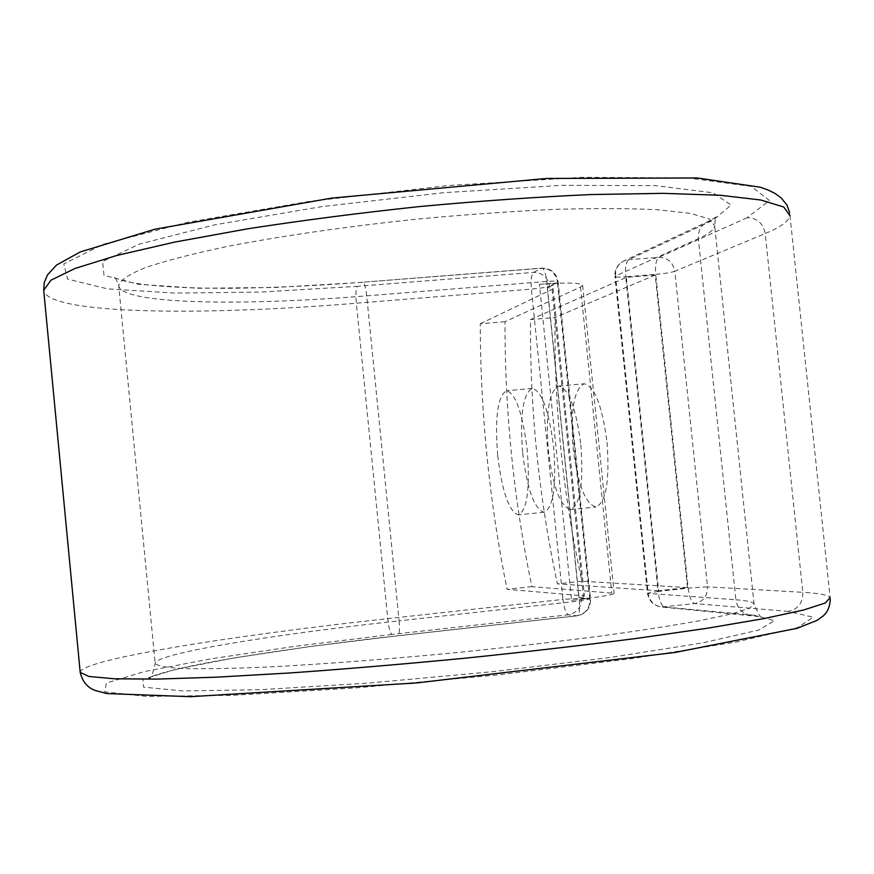 <?xml version="1.0" encoding="UTF-8"?>
<svg xmlns="http://www.w3.org/2000/svg" width="874" height="874" viewBox="0 0 874 874"><rect width="100%" height="100%" fill="white"/><g stroke="black" fill="none" stroke-linecap="round" stroke-linejoin="round"><path stroke-width="0.66" stroke-dasharray="4.37 3.28" d="M607.037 442.331C609.79 480.798 606.119 502.353 596.035 506.986C585.372 504.123 577.736 484.567 573.136 448.318C570.285 410.616 573.945 389.105 584.138 383.773C594.539 385.958 602.175 405.481 607.037 442.331M580.86 444.833C583.657 483.398 580.227 504.964 570.569 509.564C560.343 506.658 552.936 487.037 548.38 450.689C545.485 412.91 548.916 391.366 558.661 386.057C568.646 388.296 576.042 407.885 580.86 444.833M497.688 455.551C502.168 492.073 509.083 511.836 518.435 514.862C527.186 510.34 530.125 488.708 527.23 449.968C522.521 412.812 515.594 393.071 506.483 390.754C497.645 395.988 494.717 417.586 497.688 455.551M522.685 453.147C527.197 489.582 534.353 509.291 544.141 512.251C553.34 507.696 556.519 486.086 553.679 447.433C548.905 410.387 541.749 390.722 532.2 388.438C522.925 393.715 519.746 415.281 522.685 453.147M571.585 600.318L589.699 598.319L571.585 600.318L539.411 284.345L556.716 283.274C573.705 282.673 582.346 283.362 582.641 285.361L580.5 287.065L505.019 321.698C504.811 411.392 513.77 499.709 531.873 586.629L614.171 593.282C614.182 594.331 605.748 595.992 588.857 598.242L578.883 597.543L547.277 287.47L557.601 282.182L589.939 598.974L581.363 598.198L581.297 597.576M505.019 321.698L480.241 323.762C480.46 413.631 489.396 502.146 507.073 589.316L583.362 595.86L584.411 596.123L578.883 597.543M480.241 323.762L552.106 289.36L553.045 288.573L547.277 287.47M531.873 586.629L507.073 589.316M539.411 284.345L557.503 282.892L549.604 286.727M557.503 282.892L589.699 598.319M626.374 277.364L658.635 590.737L687.499 587.568L655.205 275.048L626.374 277.364L530.507 319.567C529.873 409.098 538.832 497.197 557.383 583.865L581.953 581.199C562.965 494.782 554.007 406.88 555.056 317.513L530.507 319.567M655.205 275.048L555.056 317.513M658.635 590.737L557.383 583.865M687.499 587.568L581.953 581.199M580.5 287.065L611.789 592.747M552.106 289.36L583.362 595.86M80.211 672.434C80.244 659.717 229.851 635.846 387.728 618.65L562.954 599.411C564.101 608.457 565.915 613.581 568.406 614.793L577.037 615.82C579.265 614.804 580.041 609.855 579.364 600.973L546.785 281.439C545.737 273.016 544.065 268.58 541.793 268.121L533.555 272.393C531.414 274.48 530.693 280.051 531.381 289.108L562.954 599.411L581.363 598.198C581.418 607.375 577.102 612.903 568.406 614.793L391.967 634.426C390.208 633.115 388.799 627.86 387.728 618.65L356.352 303.223L531.381 289.108C540.307 288.3 546.359 287.306 549.538 286.104C547.747 277.167 542.426 272.601 533.555 272.393L357.324 286.333C355.915 288.387 355.587 294.025 356.352 303.223C198.66 316.224 47.218 314.214 43.7 290.266M366.709 295.849L546.785 281.439C553.952 280.915 557.732 281.013 558.115 281.745L557.601 282.182C555.788 273.103 550.38 268.471 541.388 268.252L362.852 282.215C364.436 282.739 365.725 287.284 366.709 295.849L399.09 620.835L579.364 600.973L589.939 598.974C589.994 608.282 585.613 613.898 576.807 615.82L397.943 635.791L577.037 615.82C586.072 613.919 590.562 608.348 590.518 599.116L558.115 281.745C556.345 272.797 550.904 268.263 541.793 268.121L362.852 282.215C314.378 285.896 269.421 287.928 227.994 288.333C179.421 288.234 145.084 285.864 124.982 281.199C116.067 278.478 112.364 277.113 113.893 277.091C114.603 275.987 116.198 278.773 118.7 285.448C120.12 304.086 238.362 306.359 366.709 295.849M399.09 620.835C399.833 629.859 399.451 634.841 397.943 635.791C309.68 645.558 225.984 658.242 186.523 667.004C160.401 672.816 150.23 676.847 151.016 676.749L148.569 678.049C150.437 679.491 152.644 674.652 155.179 663.552C153.879 653.861 270.569 634.863 399.09 620.835M391.967 634.426L295.674 646.214L210.634 658.876L144.603 671.538L106.344 683.02L104.782 691.858L146.843 696.414L233.664 695.267L356.898 687.838L497.809 674.903L631.684 658.668L736.028 642.04L797.449 627.663L813.181 617.23L788.293 611.396C798.082 609.222 802.911 602.863 802.802 592.31C818.807 593.206 827.918 594.965 830.125 597.576L830.3 599.269M362.579 282.335L275.201 287.47L198.07 288.267L138.409 284.29L104.028 275.31L102.531 261.577L139.381 244.075L214.971 224.793L321.84 206.603L444.276 192.641L561.774 185.343L655.391 185.627L713.031 192.804L731.177 205.073L713.02 220.27L707.569 221.701C701.014 225.23 697.944 230.9 698.348 238.7L735.875 599.783L648.18 593.37C649.535 601.192 653.971 605.737 661.487 607.004L694.611 603.595C703.286 601.694 707.59 596.112 707.503 586.825L802.802 592.31L765.209 233.544C780.395 227.251 788.654 221.33 789.998 215.769L830.125 597.576M788.293 611.396L694.611 603.595C691.542 602.426 689.389 597.27 688.155 588.126L658.1 591.436L625.708 276.785L655.74 274.381L688.155 588.126L707.503 586.825L674.815 271.257L765.209 233.544C763.144 223.263 757.113 217.987 747.128 217.702L769.47 200.507L751.258 186.402L687.816 177.925L582.324 177.313L448.482 185.517L308.751 201.49L187.571 222.324L103.274 244.239L63.78 263.904L67.626 279.123L107.742 288.901L175.084 293.096L260.867 292.058L357.324 286.333M747.128 217.702L658.81 257.371C656.101 259.534 655.074 265.204 655.74 274.381C664.71 273.562 671.079 272.524 674.815 271.257C673.013 262.211 667.67 257.59 658.81 257.371L628.57 259.742L623.741 261.02C617.929 264.145 615.198 269.137 615.547 275.998L698.348 238.7C708.453 234.166 713.894 229.928 714.692 225.962L709.338 218.948L690.329 213.398L657.477 209.738C628.952 208.34 594.56 208.22 554.313 209.389C511.465 211.333 466.29 214.523 418.777 218.948C347.47 226.366 279.538 236.22 225.044 246.905C191.526 254.072 164.76 261.053 144.767 267.848C128.981 274.37 120.295 280.237 118.7 285.448L155.179 663.552C157.517 665.955 166.989 667.627 183.573 668.555C204.374 668.992 231.916 668.501 266.177 667.091C321.741 664.284 390.503 659.029 462.259 652.026C509.979 647.099 555.198 641.898 597.925 636.414C637.954 630.919 671.975 625.664 699.987 620.649L731.92 613.832L749.848 608.14L754.033 603.781C752.623 601.88 746.571 600.558 735.875 599.783C737.427 608.686 742.441 613.865 750.93 615.296L754.153 615.263L774.561 620.671L758.588 630.099L702.685 642.882L610.052 657.499L492.532 671.691L369.09 683.042L260.43 689.695L182.633 690.93L143.511 687.139L142.954 679.459L175.652 669.298L234.112 657.947L310.554 646.476L397.779 635.78M754.153 615.263L664.338 606.971C661.389 605.78 659.313 600.602 658.1 591.436L647.481 593.206L648.18 593.37L615.547 275.998L614.914 276.49L647.481 593.206C648.879 601.083 653.544 605.682 661.487 607.004L761.855 616.836C760.959 618.541 758.348 614.193 754.033 603.781L714.692 225.962C715.227 218.926 715.697 215.933 716.09 216.981L707.569 221.701L623.741 261.02C617.536 264.352 614.597 269.509 614.914 276.49C615.274 277.189 618.868 277.287 625.708 276.785C625.03 267.597 625.981 261.916 628.57 259.742L713.02 220.27M570.569 509.564L596.035 506.986M544.141 512.251L518.435 514.862M582.641 285.361L614.171 593.282M553.045 288.573L584.411 596.123M532.2 388.438L506.483 390.754M789.998 215.769L789.626 212.502M558.661 386.057L584.138 383.773"/><path stroke-width="1.31" d="M830.125 597.576L825.362 602.962L803.665 609.997L764.379 618.508L708.027 628.133L636.665 638.391C582.696 645.351 525.427 651.96 464.826 658.22C404.072 664.065 346.082 668.96 290.856 672.904L216.992 677.153L157.44 679.087L114.483 678.792L88.897 676.465L80.211 672.434C82.429 681.578 87.422 687.598 95.179 690.482L106.857 693.574L190.401 696.687L416.723 682.933L674.99 652.474L797.077 628.319L817.496 620.179L823.603 615.613C827.667 611.855 829.907 606.403 830.3 599.269M789.998 215.769L783.76 207.018L760.719 199.993L720.252 195.273L663.016 193.34L591.119 194.552C536.997 196.956 479.782 200.954 419.476 206.57C359.127 213.005 301.716 220.434 247.255 228.879L174.68 242.087L116.57 255.536L75.109 268.427L50.998 280.161L43.7 290.266L80.211 672.434M789.626 212.502L786.939 205.062L781.269 197.994L775.019 193.427L768.126 190.029L760.216 187.211L697.277 177.968L546.556 178.46L331.705 198.092L154.971 229.185L80.146 251.985L56.537 265.062L47.48 274.917L44.279 282.499L43.7 290.266"/></g></svg>
